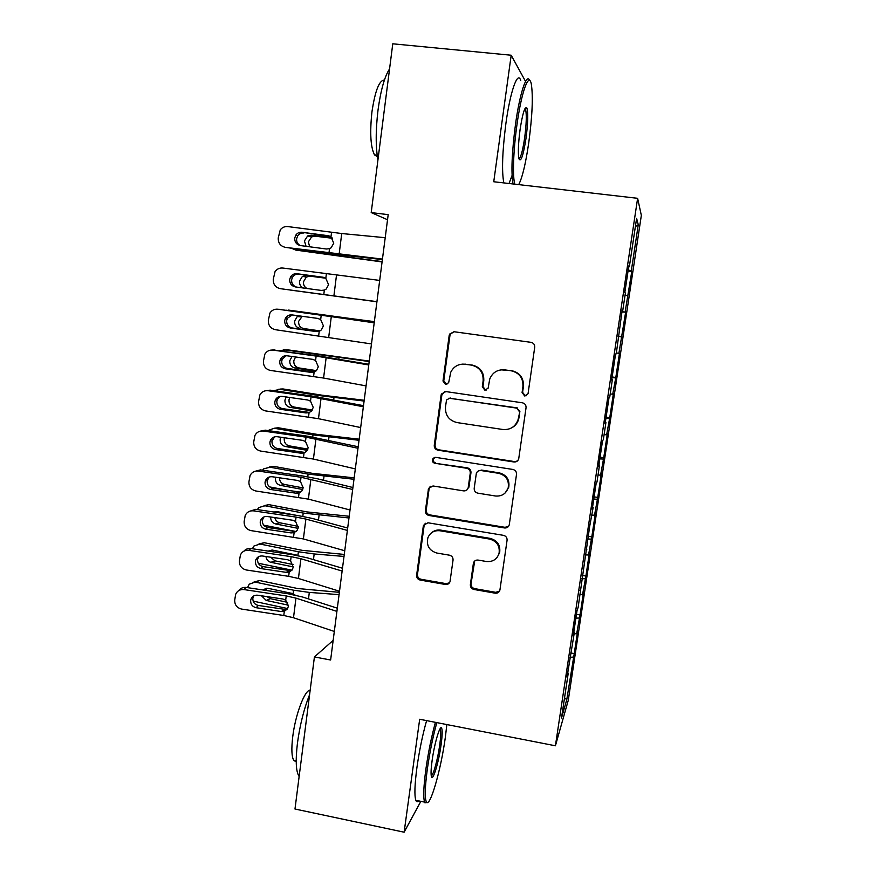 <?xml version="1.0" encoding="UTF-8"?>
<svg xmlns="http://www.w3.org/2000/svg" width="876" height="876" viewBox="0 0 876 876"><rect width="100%" height="100%" fill="white"/><g stroke="black" fill="none" stroke-linecap="round" stroke-linejoin="round"><path stroke-width="1.31" d="M524.658 395.974L528.042 393.74L534.71 347.301C534.831 344.618 533.593 342.965 531.009 342.341L453.998 331.73L449.596 334.106L449.18 335.453L442.993 381.027L445.534 384.444L448.654 382.702L450.768 372.19C453.801 366.343 458.575 363.693 465.079 364.219L471.441 365.117C479.566 367.132 483.464 372.366 483.136 380.83L482.315 386.732L484.866 390.181L488.118 388.199L489.772 378.925C492.63 372.377 497.601 369.354 504.707 369.858L511.135 370.767C519.359 372.793 523.29 378.06 522.928 386.568L522.085 392.514L524.658 395.974M500.919 369.836L511.693 370.668C519.884 372.694 523.793 377.939 523.443 386.425L522.6 392.339L525.162 395.788L526.388 395.711M454.02 331.741L450.352 334.139L449.946 335.486L443.771 380.896L446.859 384.334M462.189 364.12L472.131 365.04C480.223 367.044 484.11 372.267 483.782 380.699L482.961 386.59L485.512 390.017L486.355 390.017M470.368 584.588C470.259 587.15 471.463 588.782 473.96 589.471L495.17 593.183C497.59 593.402 499.178 592.362 499.911 590.085L507.073 540.251C507.182 537.656 505.967 536.013 503.426 535.335L427.981 522.786L423.502 525.348L423.272 526.268L416.626 575.214C416.527 577.766 417.721 579.386 420.173 580.065L445.402 584.478C447.647 584.697 449.18 583.777 449.99 581.708L453.045 560.071C453.144 557.497 451.95 555.877 449.465 555.187L436.883 553.052C429.207 550.643 426.207 545.529 427.893 537.733C430.215 532.531 434.233 530.199 439.949 530.757L489.585 539.058C496.823 541.138 499.988 545.879 499.079 553.271C497.042 559.304 492.816 562.042 486.41 561.494L478.11 560.082C475.788 559.874 474.234 560.837 473.434 562.994L470.368 584.588L471.047 583.755C470.938 586.318 472.131 587.938 474.628 588.628L495.761 592.329L499.572 591.037M333.165 640.367L314.418 656.945L330.624 660.011L388.188 214.653L371.205 212.583L387.531 219.745M314.418 656.945L294.982 809.019L404.121 832.2L420.852 801.332M525.348 81.052L511.19 55.232L493.746 181.748L637.618 198.315L555.417 745.783L419.681 719.262L404.121 832.2M511.19 55.232L392.776 43.8L371.205 212.583M513.916 461.98C516.325 462.156 517.924 461.094 518.712 458.816L526.049 407.734C526.169 405.084 524.943 403.442 522.37 402.796L445.851 391.572L441.405 394.036L441.066 395.218L434.266 445.293C434.167 447.888 435.372 449.508 437.869 450.165L513.916 461.98L517.453 460.929M516.511 474.376L509.263 524.823C508.496 527.1 506.908 528.151 504.488 527.954L428.977 515.482C426.492 514.814 425.298 513.194 425.397 510.62L428.517 488.501L432.996 485.961L463.514 490.867C465.747 491.053 467.291 490.122 468.134 488.052L470.27 473.16C470.379 470.554 469.175 468.923 466.656 468.266L434.803 463.251C432.733 462.616 431.956 461.236 432.481 459.123L435.613 457.349L512.843 469.448C515.395 470.105 516.621 471.748 516.511 474.376M637.618 198.315L641.341 215.376L568.272 700.318L555.417 745.783M628.059 271.023L631.782 271.483L631.344 270.651L638.265 224.694L636.611 218.365L629.329 266.797L628.837 265.844L624.84 292.42L625.387 293.044L622.759 310.476L622.19 310.071L616.244 353.849L615.587 353.981L611.656 380.162L612.357 379.713L609.773 396.883L609.039 397.551L605.141 423.535L605.918 422.56L603.345 439.621L602.546 440.792L598.669 466.59L599.523 465.101L596.972 482.03L596.096 483.727L592.242 509.328L593.172 507.335L589.69 526.334L578.127 607.429L577.021 610.616L573.265 635.658L574.404 632.187L567.024 677.159L568.239 673.206L567.659 672.932M631.782 271.483L625.103 312.13L621.949 311.648M621.894 311.998L625.103 312.13M625.606 312.48L618.905 353.313L616.375 352.995M612.138 376.965L615.817 377.49L619.474 353.192L618.905 353.313M615.817 377.49L612.74 394.2L610.211 393.959M606.093 417.206L609.751 417.743L613.386 393.62L612.74 394.2M609.751 417.743L606.63 434.814L604.101 434.627M600.082 457.173L603.739 457.732L607.342 433.773L606.63 434.814M603.739 457.732L600.564 475.142L598.023 475.022M594.114 496.867L597.75 497.448L601.341 473.653L600.564 475.142M597.75 497.448L594.53 515.187L592.001 515.132M588.19 536.287L591.815 536.879L595.373 513.248L594.53 515.187M591.815 536.879L588.541 554.957L586.011 554.957M582.31 575.433L585.913 576.047L589.449 552.581L588.541 554.957M585.913 576.047L582.595 594.454L580.065 594.519M576.474 614.328L580.054 614.952L583.569 591.639L582.595 594.454M580.054 614.952L576.693 633.687L574.163 633.808M570.67 652.948L574.24 653.595L577.722 630.446L576.693 633.687M574.24 653.595L566.75 699.76L561.505 717.992L568.239 673.206M574.404 632.187L573.824 631.935M573.167 657.088L570.013 657.285M566.75 699.76L564.549 697.701M580.613 590.873L580.032 590.643M579.047 618.029L575.893 618.149M586.865 549.252L586.274 549.044M584.971 578.697L581.817 578.74M593.172 507.335L592.57 507.149M590.939 539.079L587.774 539.058M599.523 465.101L598.921 464.948M429.295 488.041L429.415 487.122M596.939 499.2L593.786 499.101M605.918 422.56L605.305 422.429M602.984 459.046L599.83 458.86M612.357 379.713L611.744 379.604M609.072 418.608L605.918 418.345M618.85 336.537L621.927 336.942M615.204 377.885L612.05 377.534M622.759 310.476L622.135 310.411M621.38 336.877L618.226 336.45M629.329 266.797L628.694 266.753M627.588 295.573L625.059 295.168M638.265 224.694L635.363 226.632M631.344 270.651L628.191 270.093M444.756 391.55L441.854 395.032L435.076 444.942C434.978 447.526 436.171 449.147 438.657 449.793L514.453 461.564M519.359 411.589L516.785 408.128L449.662 398.219L446.53 399.982L445.468 406.946C445.15 415.323 449.016 420.535 457.053 422.582L502.824 429.492C510.423 430.028 515.526 426.689 518.121 419.495L519.884 411.348L516.785 408.128M448.906 398.208L517.311 407.898M511.639 427.871C515.176 425.988 517.519 423.108 518.647 419.232L518.997 417.567L518.472 417.819M519.884 411.348L518.997 417.567M430.653 486.268L429.087 488.983L426.229 510.051C426.13 512.613 427.324 514.223 429.798 514.891L505.058 527.319L508.606 526.268M466.963 489.859L468.999 486.826L470.959 472.722C471.058 470.116 469.854 468.496 467.346 467.839L434.803 463.251M434.321 457.447L433.291 458.717C432.766 460.831 433.543 462.2 435.613 462.846M495.477 496.002C501.86 496.495 506.109 493.735 508.211 487.702C509.208 480.168 506.043 475.372 498.685 473.314L480.99 470.532C478.734 470.346 477.19 471.299 476.336 473.39L474.201 488.271C474.091 490.867 475.307 492.498 477.825 493.166L495.477 496.002M505.178 492.947L508.77 487.198C509.766 479.698 506.602 474.912 499.276 472.865L498.685 473.314M478.34 470.981L481.647 470.084L499.276 472.865M474.683 561.023L471.047 583.755M497.261 557.18L499.67 552.548C500.579 545.179 497.426 540.459 490.21 538.379L489.585 539.058M431.726 532.652C434.321 530.462 437.321 529.619 440.727 530.111L490.21 538.379M425.32 523.235L424.104 525.644L417.48 574.426C417.392 576.966 418.564 578.576 421.027 579.266L446.169 583.657L449.465 582.814M382.122 261.596L295.847 250.109L382.078 261.935M292.42 248.653L295.847 250.109M306.074 246.309L304.421 240.944L307.651 235.918L311.122 235.195L332.004 237.703M332.486 238.283L315.031 236.181L311.582 236.903L308.374 241.886L309.655 246.78M382.451 259.099L285.346 247.35L330.559 253.722L382.385 259.581M385.21 237.703L341.728 233.531L287.865 226.588C284.744 226.293 282.214 227.388 280.265 229.884L278.229 237.976C278.119 243.068 280.495 246.2 285.346 247.35M329.891 236.213L328.051 235.688L330.986 236.827L333.745 243.2L331.106 247.82L329.518 248.674L326.387 249.003L300.424 245.565C296.537 244.634 294.632 242.137 294.73 238.053L295.803 235.14C297.347 232.983 299.439 232.02 302.056 232.26L330.515 236.531M303.873 233.016C301.278 232.775 299.209 233.728 297.676 235.874L296.614 238.754C296.406 241.743 297.566 243.988 300.096 245.51M328.051 235.688L302.056 232.26M376.932 301.782L290.963 290.164L376.932 301.793M290.208 290.022L290.963 290.164M303.304 287.996C300.567 286.693 299.307 284.404 299.504 281.141L302.406 276.367L306.162 275.491L325.248 277.988M325.598 278.196L310.093 276.17L306.359 277.035L303.479 281.776C303.271 284.919 304.476 287.164 307.082 288.511M374.37 321.623L286.134 310.192M374.348 321.766L288.543 310.093M302.253 316.302L298.606 321.393C298.486 325.27 300.161 327.657 303.644 328.544L319.488 331.128M299.68 328.27C296.176 327.383 294.489 324.974 294.61 321.065L297.227 316.532L298.606 315.798M319.992 330.898L303.644 328.544M376.943 301.673L280.353 288.675L376.943 301.694M379.691 280.419L282.849 268.045C279.564 267.749 276.969 268.954 275.042 271.659L273.257 279.345C273.148 284.404 275.513 287.514 280.353 288.675M323.474 277.309L325.817 278.338L328.566 284.689L326.244 289.014L324.35 290.098L321.24 290.416L295.376 286.934C291.5 286.003 289.606 283.506 289.693 279.455L290.591 276.838C292.113 274.517 294.248 273.487 296.986 273.728L324.295 277.55M298.847 274.133C296.132 273.892 294.018 274.922 292.496 277.221L291.609 279.816C291.467 283.463 293.088 285.894 296.482 287.076M322.883 277.199L296.986 273.728M371.479 343.929L275.392 329.704C270.575 328.533 268.22 325.445 268.33 320.419L269.918 313.082C271.801 310.203 274.462 308.91 277.867 309.217L321.229 315.13L320.682 319.554L323.419 325.872L321.372 329.934L319.225 331.227L316.126 331.544L290.361 328.007C286.496 327.076 284.601 324.602 284.7 320.572L285.456 318.196C286.956 315.754 289.124 314.648 291.96 314.9L317.758 318.415L320.682 319.554M374.238 322.631L277.867 309.217M374.205 322.839L321.229 315.13M278.656 309.272L279.882 309.337M292.31 314.944L287.405 318.24L286.649 320.594C286.561 324.591 288.423 327.055 292.266 327.974L318.108 331.511M518.702 184.617C522.326 177.784 525.699 163.648 528.83 142.186C532.323 115.752 533.166 96.448 531.349 84.271C529.027 71.175 521.428 91.717 516.906 125.115C513.248 150.979 512.449 177.434 514.869 184.179M513.051 183.971C511.036 172.594 511.836 152.862 515.438 124.753C519.654 93.699 526.673 72.467 529.575 80.493M520.07 129.648C522.644 113.146 524.921 105.952 526.903 108.066C528.272 113.004 527.976 123.034 526.027 138.178C523.169 156.202 520.782 162.958 518.844 158.457C517.913 152.72 518.329 143.116 520.07 129.648M518.953 158.917C520.87 157.516 522.764 150.497 524.658 137.839C526.41 124.326 526.739 114.964 525.655 109.73L524.976 108.591M377.917 160.056C375.618 146.861 375.651 130.206 378.016 110.102C380.731 90.228 384.575 76.508 389.557 68.941M377.37 156.749L374.479 154.855C370.581 147.091 369.738 132.747 371.95 111.843C375.114 90.754 379.264 80.143 384.422 80.012M512.077 175.452L509.033 183.511M503.831 182.909C501.63 171.532 502.309 151.8 505.868 123.735C510.248 91.224 517.847 70.069 520.749 80.592M436.828 722.612C432.93 736.672 429.777 752.101 427.357 768.909C424.948 787.031 424.608 798.003 426.338 801.803C429.787 808.92 440.978 769.851 445.347 737.253L446.848 724.572M427.357 802.504L424.882 802.788L424.575 802.109C423.141 797.401 423.59 786.385 425.9 769.084C428.32 752.199 431.496 736.617 435.427 722.339M432.12 760.521C434.43 743.341 440.113 724.299 441.646 728.142C442.5 730.19 442.314 735.72 441.099 744.72C438.734 762.525 432.558 782.761 431.331 776.256C430.795 773.596 431.058 768.361 432.12 760.521M431.255 775.884C433.291 775.676 437.847 758.89 439.741 744.863C440.825 736.869 441.033 731.723 440.376 729.423L440.037 728.843M299.143 776.432L298.847 776.037C295.913 771.099 295.453 760.105 297.457 743.067C299.942 724.923 303.994 708.75 309.611 694.569M296.219 761.682L293.854 760.565C291.664 756.963 291.281 749.046 292.726 736.804C295.376 714.477 304.957 689.434 310.159 690.277M418.618 800.872C417.425 802.142 416.494 801.945 415.837 800.303C414.293 795.572 414.676 784.567 416.965 767.267C419.374 750.414 422.582 734.855 426.601 720.62M369.267 361.076L287.766 349.852L279.444 350.51M369.201 361.547L283.715 349.743M295.573 356.97L293.778 360.748C293.657 364.602 295.332 366.989 298.782 367.909L294.796 367.942L315.798 371.183M294.796 367.942C291.314 367.011 289.638 364.613 289.759 360.726L292.036 356.488M286.134 349.809L287.766 349.852M316.444 370.636L298.782 367.909M364.197 400.266L321.788 395.153L282.992 388.944L273.498 390.641M364.098 401.055L317.955 395.394L278.907 389.13M289.737 397.474L288.981 399.839C288.861 403.672 290.525 406.059 293.964 407.011L289.956 407.34L311.659 410.921M289.956 407.34C286.496 406.387 284.82 403.978 284.93 400.113L286.189 396.97M280.287 389.064L282.992 388.944M312.316 410.034L293.964 407.011M366.058 385.889L323.583 378.049L270.465 370.449C265.669 369.278 263.315 366.201 263.424 361.208L264.859 354.178C266.72 351.156 269.403 349.798 272.929 350.104L316.126 356.083L315.579 360.485L318.306 366.781L316.488 370.581L314.134 372.07L311.046 372.377L285.379 368.807C281.525 367.865 279.641 365.401 279.74 361.405L280.397 359.237C281.853 356.685 284.043 355.536 286.967 355.776L312.666 359.346L315.579 360.485M368.851 364.296L317.813 355.82L272.929 350.104M368.763 364.953L316.126 356.083M272.042 350.039L274.965 349.896M286.211 355.722L282.368 358.941L281.722 361.098C281.623 365.062 283.495 367.504 287.317 368.435L313.926 372.147M360.671 427.554L318.481 418.695L265.581 410.91C260.796 409.738 258.453 406.672 258.551 401.712L259.865 394.945C261.683 391.813 264.399 390.4 268.023 390.707L311.057 396.762L310.509 401.12L313.236 407.395L311.615 410.975L309.075 412.64L305.998 412.935L280.43 409.311C276.586 408.38 274.714 405.916 274.801 401.953L275.382 399.96C276.805 397.321 279.017 396.127 282.006 396.379L307.607 399.982L310.509 401.12M363.507 405.665L312.787 396.16L270.093 390.17L268.023 390.707M363.365 406.76L311.057 396.762M265.986 390.685L270.093 390.17M280.309 396.368L277.396 399.336L276.827 401.317C276.728 405.249 278.59 407.69 282.4 408.621L309.535 412.454M359.171 439.194L316.86 434.343L278.25 427.762L274.144 428.255L267.892 430.543M359.029 440.289L313.017 434.879L274.144 428.255M284.393 437.748L284.207 438.668C284.098 442.479 285.751 444.877 289.179 445.851L285.149 446.475L307.279 450.352M285.149 446.475C281.7 445.49 280.024 443.07 280.145 439.237L280.725 437.223M274.538 428.2L278.25 427.762M307.87 449.114L289.179 445.851M355.327 468.912L313.422 459.057L260.719 451.085C255.956 449.914 253.613 446.859 253.722 441.931L254.938 435.405C256.712 432.175 259.449 430.718 263.15 431.036L306.02 437.146L305.483 441.482L308.188 447.735L306.742 451.096L304.06 452.914L300.994 453.199L275.513 449.541C271.691 448.6 269.819 446.158 269.907 442.216L270.421 440.376C271.812 437.671 274.035 436.445 277.079 436.697L302.592 440.343L305.483 441.482M358.196 446.738L307.783 436.226L265.253 430.171L263.15 431.036M357.999 448.271L306.02 437.146M260.15 431.178L265.253 430.171M274.615 436.828L271.954 441.252C271.867 445.172 273.728 447.592 277.517 448.534L305.078 452.454M354.167 477.858L311.976 473.27L273.542 466.339L263.643 468.846L262.537 470.193M353.992 479.271L308.1 474.102L269.414 467.105M299.931 492.553L298.771 492.334M289.474 490.604L269.72 486.936M279.433 477.792C279.575 481.329 281.229 483.541 284.415 484.439L280.364 485.348L302.735 489.487M280.364 485.348C276.936 484.329 275.272 481.91 275.392 478.099L275.557 477.234M280.911 472.854L283.342 473.204M269.162 467.072L273.542 466.339M303.173 487.899L284.415 484.439M350.017 509.985L308.385 499.134L255.901 490.998C251.149 489.815 248.817 486.771 248.915 481.888L250.054 475.569C251.795 472.252 254.544 470.751 258.31 471.08L301.015 477.256L300.479 481.559L303.184 487.79L301.881 490.954L299.066 492.914L296.022 493.188L270.629 489.498C266.819 488.556 264.957 486.114 265.045 482.194L265.505 480.497C266.873 477.738 269.096 476.489 272.195 476.741L297.61 480.431L300.479 481.559M352.918 487.527L317.539 478.8L302.822 476.018L260.446 469.886L258.31 471.08M352.667 489.487L301.015 477.256M254.533 471.441L260.446 469.886M269.118 477.048L267.125 480.924C267.049 484.811 268.888 487.22 272.666 488.162L300.599 492.148M349.206 516.271L307.126 511.934L268.866 504.653L258.792 507.554L257.38 509.591M348.987 517.979L303.216 513.062L264.716 505.715M296.11 531.524L263.753 525.184M274.834 517.606C275.502 520.388 277.112 522.107 279.696 522.764L275.622 523.957L298.07 528.337M275.622 523.957C272.326 522.983 270.662 520.662 270.629 516.993M273.914 512.022L277.134 511.639L296.176 515.285M264.037 505.616L268.866 504.653M276.904 511.595L276.137 512.351M298.256 526.377L279.696 522.764M344.75 550.763L303.392 538.937L251.105 530.626C246.375 529.443 244.054 526.421 244.152 521.559L245.214 515.427C246.922 512.044 249.682 510.522 253.493 510.85L296.055 517.092L295.519 521.373L298.212 527.571L297.03 530.56L294.117 532.641L291.073 532.915L265.789 529.181C261.99 528.228 260.139 525.808 260.216 521.91L260.621 520.322C261.968 517.519 264.202 516.249 267.333 516.511L292.65 520.235L295.519 521.373M347.684 528.031L312.535 518.482L297.884 515.537L255.661 509.339L253.493 510.85M347.378 530.407L305.888 519.074L296.055 517.092M249.112 511.453L255.661 509.339M263.807 516.993L262.329 520.322C262.252 524.187 264.092 526.585 267.859 527.527L295.891 531.557M344.279 554.431L302.297 550.347L264.213 542.715L253.985 546L252.376 548.748M344.016 556.435L314.177 553.96L298.377 551.76L260.041 544.051M291.982 570.188L258.289 563.246M270.651 557.213L274.998 560.837L270.903 562.315L293.296 566.914M270.903 562.315C268.089 561.538 266.435 559.6 265.954 556.512M268.111 551.092L272.403 550.073L297.928 555.34L298.377 551.76M258.978 543.93L264.213 542.715M271.889 549.997L270.761 551.475M293.11 564.538L274.998 560.837M339.516 591.245L298.431 578.478L288.675 576.331L246.353 569.991C241.634 568.798 239.323 565.787 239.411 560.958L240.418 554.99C242.094 551.562 244.864 550.008 248.718 550.336L291.128 556.654L290.591 560.903L293.274 567.079L292.201 569.904L289.2 572.105L286.167 572.356L260.971 568.579C257.194 567.626 255.343 565.217 255.42 561.352L255.792 559.863C257.106 557.026 259.34 555.734 262.504 555.997L287.733 559.764L290.591 560.903M342.483 568.25L307.575 557.892L292.989 554.793L250.919 548.529L248.718 550.336M342.122 571.043L300.906 558.746L291.128 556.654M243.878 551.168C245.74 549.077 248.094 548.201 250.919 548.529M258.65 556.654L257.566 559.446C257.489 563.29 259.318 565.677 263.074 566.63L291.007 570.692M339.373 592.329L297.511 588.497L259.592 580.525L249.233 584.172L247.536 587.643M339.078 594.64L309.316 592.406L293.559 590.194L255.398 582.135M287.656 608.557L253.131 601.1M266.928 588.146L262.712 589.942L267.717 588.256L292.047 593.413L295.113 595.045M267.027 596.633L270.334 598.658L266.216 600.421L288.423 605.196M266.216 600.421L261.519 595.8M253.996 581.992L259.592 580.525M266.819 588.267L265.669 590.38M287.656 602.37L270.334 598.658M334.314 631.454L293.504 617.733L283.791 615.489L241.623 609.083C236.925 607.889 234.615 604.889 234.713 600.093L235.666 594.278C237.308 590.796 240.079 589.23 243.977 589.57L286.222 595.943L285.696 600.159L288.379 606.312L287.394 608.984L284.317 611.284L281.295 611.536L256.186 607.714C252.419 606.761 250.58 604.363 250.656 600.52L250.996 599.129C252.288 596.26 254.522 594.957 257.719 595.22L282.849 599.02L285.696 600.159M337.326 608.185L302.636 597.027L288.127 593.775L246.211 587.446L243.977 589.57M336.91 611.393L295.957 598.133L286.222 595.943M238.787 590.588C240.637 588.146 243.112 587.106 246.211 587.446M253.602 596.008L252.835 598.319C252.759 602.13 254.588 604.506 258.321 605.458L286.156 609.565M511.693 370.668L511.135 370.767M505.277 369.76L504.707 369.858M482.961 386.59L482.315 386.732M483.782 380.699L483.136 380.83M472.131 365.04L471.441 365.117M465.791 364.142L465.079 364.219M443.771 380.896L442.993 381.027M449.946 335.486L449.18 335.453M438.657 449.793L437.869 450.165M435.076 444.942L434.266 445.293M441.854 395.032L441.066 395.218M450.417 398.032L449.662 398.219M505.058 527.319L504.488 527.954M429.798 514.891L428.977 515.482M426.229 510.051L425.397 510.62M429.087 488.983L428.265 489.487M468.999 486.826L468.299 487.319M470.959 472.722L470.27 473.16M467.346 467.839L466.656 468.266M481.647 470.084L480.99 470.532M473.993 562.786L473.325 563.542M440.727 530.111L439.949 530.757M446.169 583.657L445.402 584.478M421.027 579.266L420.173 580.065M417.48 574.426L416.626 575.214M424.104 525.644L423.272 526.268M495.761 592.329L495.17 593.183M474.628 588.628L473.96 589.471M335.53 255.036L335.618 254.379M351.758 257.226L351.878 256.252M311.122 235.195L315.031 236.181M329.518 248.674L328.96 253.153M331.544 232.348L330.986 236.827M341.728 233.531L339.111 254.39M306.162 275.491L310.093 276.17M324.35 290.098L323.791 294.544M326.376 273.881L325.817 278.338M336.493 275.184L333.898 295.902M319.225 331.227L318.678 335.639M331.303 316.543L328.719 337.118M292.266 327.974L290.361 328.007M316.126 331.544L317.254 331.599M338.848 359.149L339.023 357.824M322.828 356.532L322.937 355.634M333.701 399.806L333.986 397.595M317.769 396.905L317.955 395.394M314.134 372.07L313.586 376.461M326.146 357.616L323.583 378.049M287.317 368.435L285.379 368.807M311.046 372.377L313.444 372.278M309.075 412.64L308.538 416.987M321.032 398.405L318.481 418.695M282.4 408.621L280.43 409.311M305.998 412.935L309.524 412.454M328.588 440.179L328.982 437.08M312.754 436.993L313.017 434.879M304.06 452.914L303.512 457.239M315.951 438.909L313.422 459.057M277.517 448.534L275.513 449.541M300.994 453.199L304.541 452.399M323.518 480.278L324.01 476.303M307.761 476.796L308.1 474.102M299.066 492.914L298.53 497.207M310.892 479.128L308.385 499.134M272.666 488.162L270.629 489.498M296.022 493.188L299.592 492.082M318.47 520.092L319.083 515.263M302.811 516.336L303.216 513.062M294.117 532.641L293.58 536.911M305.888 519.074L303.392 538.937M267.859 527.527L265.789 529.181M291.073 532.915L294.686 531.491M313.466 559.644L314.177 553.96M289.2 572.105L288.675 576.331M300.906 558.746L298.431 578.478M263.074 566.63L260.971 568.579M286.167 572.356L289.803 570.626M308.494 598.91L309.316 592.406M293.121 593.753L293.559 590.194M284.317 611.284L283.791 615.489M295.957 598.133L293.504 617.733M258.321 605.458L256.186 607.714M281.295 611.536L284.952 609.499M450.352 334.139L449.596 334.106M442.183 393.861L441.405 394.036M429.339 488.009L428.517 488.501M468.824 487.549L468.134 488.052M433.291 458.717L432.481 459.123M508.77 487.198L508.211 487.702M474.102 562.239L473.434 562.994M499.67 552.548L499.079 553.271M424.334 524.724L423.502 525.348M307.651 235.918L311.582 236.903M295.803 235.14L297.676 235.874M302.406 276.367L306.359 277.035M297.227 316.532L301.213 316.893M290.591 276.838L292.496 277.221M285.456 318.196L287.405 318.24M525.469 109.215L526.903 108.066M377.151 155.151L374.479 154.855M525.655 109.73L524.494 109.609M426.338 801.803L424.882 802.788M440.245 729.106L441.646 728.142M296.208 761.047L293.854 760.565M440.376 729.423L439.774 729.303M415.837 800.303L424.575 802.109M280.397 359.237L282.368 358.941M275.382 399.96L277.396 399.336M270.421 440.376L272.469 439.434M265.505 480.497L267.574 479.238M275.644 512.274L276.389 512.077M260.621 520.322L262.734 518.745M268.921 551.201L271.582 550.303M255.792 559.863L257.938 557.979M250.996 599.129L253.175 596.939"/></g></svg>

